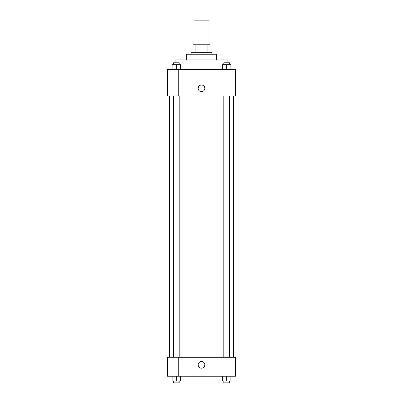 <?xml version="1.0" encoding="UTF-8"?>
<svg xmlns="http://www.w3.org/2000/svg" width="403" height="403" viewBox="0 0 403 403"><rect width="100%" height="100%" fill="white"/><g stroke="black" fill="none" stroke-linecap="round" stroke-linejoin="round"><path stroke-width="0.6" d="M209.076 44.773L209.076 20.15L193.924 20.15L193.924 44.773M195.944 52.35L195.944 44.773L192.977 44.773L192.977 52.35L192.977 44.773M195.944 44.773L210.023 44.773L210.023 52.35M207.056 52.35L207.056 44.773M191.082 54.244L191.082 52.35L211.918 52.35L211.918 54.244M186.347 59.926L186.347 54.244L216.653 54.244L216.653 59.926M175.93 62.767L175.93 59.926L227.07 59.926L227.07 62.767M167.406 69.392L235.594 69.392L235.594 95.909L167.406 95.909L178.771 95.879L178.771 69.422L167.406 69.392M198.185 88.333A3.315 3.315 0 0 1 203.157 85.461A3.315 3.315 0 0 1 203.157 91.204A3.315 3.315 0 0 1 198.185 88.333M167.406 69.422L167.406 95.879M178.771 357.28L235.594 357.28L235.594 376.221L167.406 376.221L167.406 357.249L178.771 357.249L178.771 376.221M198.185 364.856A3.315 3.315 0 0 1 203.157 361.985A3.315 3.315 0 0 1 203.157 367.727A3.315 3.315 0 0 1 198.185 364.856M222.391 376.221L222.391 380.956L230.914 380.956L230.914 376.221L230.914 380.956M226.652 380.956L226.652 376.221M229.493 380.956L229.493 382.85L223.811 382.85L223.811 380.956M172.086 376.221L172.086 380.956L180.609 380.956L180.609 376.221L180.609 380.956M176.348 380.956L176.348 376.221M179.189 380.956L179.189 382.85L173.507 382.85L173.507 380.956M222.391 69.392L222.391 64.661L230.914 64.661L230.914 69.392L230.914 64.661M226.652 69.392L226.652 64.661M229.493 64.661L229.493 62.767L223.811 62.767L223.811 64.661M172.086 69.392L172.086 64.661L180.609 64.661L180.609 69.392L180.609 64.661M176.348 69.392L176.348 64.661M179.189 64.661L179.189 62.767L173.507 62.767L173.507 64.661M233.7 357.28L233.7 95.909M169.3 357.249L169.3 95.909M223.811 95.909L223.811 357.28M229.493 95.909L229.493 357.28M179.189 357.28L179.189 95.909M173.507 357.249L173.507 95.909"/></g></svg>
